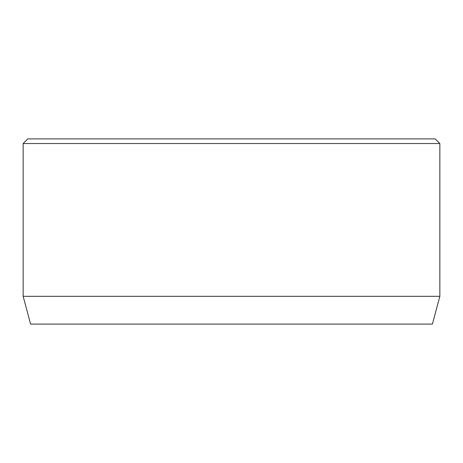 <?xml version="1.0" encoding="UTF-8"?>
<svg xmlns="http://www.w3.org/2000/svg" width="463" height="463" viewBox="0 0 463 463"><rect width="100%" height="100%" fill="white"/><g stroke="black" fill="none" stroke-linecap="round" stroke-linejoin="round"><path stroke-width="0.69" d="M439.85 296.32L23.15 296.32L30.593 324.1L432.407 324.1L439.85 296.32L439.85 143.53L23.15 143.53L27.78 138.9L435.22 138.9L439.85 143.53M23.15 296.32L23.15 143.53"/></g></svg>
